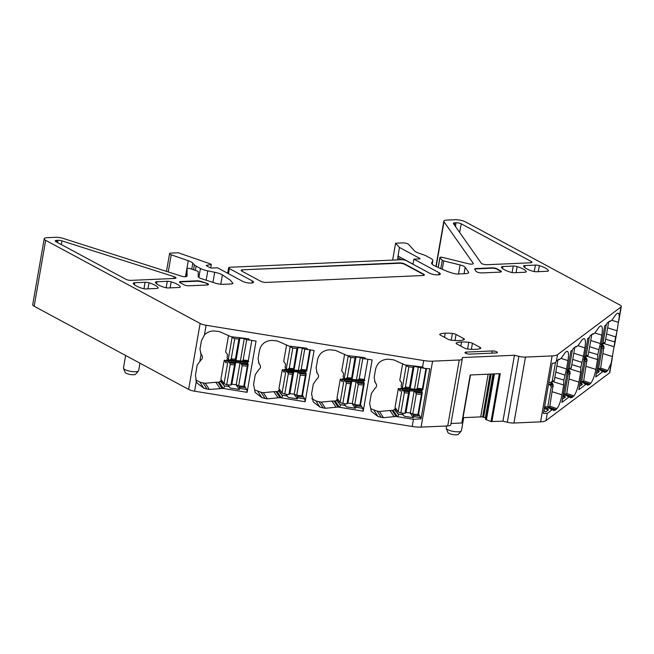 <?xml version="1.0" encoding="UTF-8"?>
<svg xmlns="http://www.w3.org/2000/svg" width="654" height="654" viewBox="0 0 654 654"><rect width="100%" height="100%" fill="white"/><g stroke="black" fill="none" stroke-linecap="round" stroke-linejoin="round"><path stroke-width="0.98" d="M574.58 347.446L574.081 347.83M574.784 347.593L571.253 367.81L570.648 368.758L568.203 369.559M572.381 350.037L569.152 368.496L568.097 369.6L570.648 368.758M567.157 369.878L568.097 369.6M591.51 334.734L591.012 335.118M591.715 334.881L588.183 355.097L587.578 356.046L585.134 356.847M589.311 337.325L586.082 355.784L585.028 356.888L587.578 356.046M584.087 357.166L585.028 356.888M608.449 322.021L607.942 322.406M608.645 322.169L605.114 342.385L604.509 343.334L602.064 344.135M606.242 324.613L603.021 343.072L601.958 344.176L604.509 343.334M601.018 344.454L601.958 344.176M422.182 393.373L418.495 414.554L412.772 414.146L416.296 393.929L421.438 394.444L422.132 391.975L402.66 390.029L400.812 388.043A2.264 0.613 -170.1 0 0 403.477 388.95L421.609 390.757L422.132 391.975M416.296 393.929L414.988 391.256M400.877 388.124L421.176 390.152L421.56 390.757M418.495 414.554L422.222 393.103M412.772 414.146L410.344 412.944L405.979 412.511L404.998 413.361L408.521 393.152L409.51 390.708M400.812 388.043L400.256 391.198L398.343 388.468L395.041 407.393L398.163 411.832L400.845 412.952L404.998 413.361M400.845 412.952L404.368 392.735L403.919 391.215L402.66 390.029M398.163 411.832L402.014 389.759M398.343 388.468L400.665 388.852M410.344 412.944L414.195 390.871M405.979 412.511L409.829 390.43M342.835 378.715L363.133 380.742L363.518 381.347M342.77 378.633A2.264 0.613 9.9 0 0 345.435 379.533L363.567 381.347L364.09 382.565L344.617 380.612L342.77 378.633L342.214 381.781L340.301 379.058L342.631 379.434M364.139 383.963L360.452 405.145L354.73 404.728L358.261 384.519L363.395 385.034L364.09 382.565M354.73 404.728L352.302 403.534L347.936 403.093L346.955 403.951L342.802 403.534L340.121 402.423L336.998 397.975L340.301 379.058M340.121 402.423L343.971 380.342M358.261 384.519L356.945 381.846M360.452 405.145L364.188 383.694M342.802 403.534L346.326 383.326L345.876 381.805L344.617 380.612M346.955 403.951L350.479 383.743L351.468 381.298M347.936 403.093L351.787 381.02M352.302 403.534L356.152 381.454M306.097 374.554L302.41 395.735L296.687 395.318L294.259 394.117L289.894 393.683L288.913 394.542L284.76 394.125L282.078 393.005L285.929 370.932L284.727 369.216L284.179 372.371L282.258 369.649L284.588 370.025M305.475 371.93L305.091 371.325L284.801 369.297M282.078 393.005L278.956 388.566L282.258 369.649M284.76 394.125L288.283 373.908L287.834 372.388L285.929 370.932M301.829 395.834L305.353 375.617L306.146 374.276L305.524 371.938L287.392 370.123A2.264 0.613 -170.1 0 1 284.727 369.216M296.687 395.318L300.219 375.102L299.892 373.598L298.118 372.044L286.575 371.202M288.913 394.542L292.444 374.325L293.425 371.889M302.41 395.735L306.146 374.276M289.894 393.683L293.744 371.611M294.259 394.117L298.118 372.044M248.054 365.136L244.367 386.318L238.645 385.901L242.176 365.692L247.318 366.207L248.013 363.738L228.54 361.785L226.685 359.806A2.264 0.613 -170.1 0 0 229.35 360.714L247.482 362.52L248.013 363.738M242.176 365.692L240.86 363.019M226.758 359.888L247.048 361.915L247.441 362.52M244.367 386.318L248.103 364.867M238.645 385.901L236.225 384.707L231.851 384.266L230.87 385.124L234.835 363.485L229.791 362.978L228.54 361.785M226.685 359.806L226.137 362.962L224.216 360.231L220.921 379.156L224.036 383.596L226.717 384.707L230.87 385.124M234.835 363.485L235.391 362.471M226.717 384.707L230.249 364.499L229.791 362.978M224.036 383.596L227.894 361.523M224.216 360.231L226.546 360.607M231.851 384.266L235.71 362.193M236.225 384.707L240.075 362.635M570.092 371.938L566.74 393.683L564.639 394.37L568.171 374.162L567.541 372.772L570.092 371.938L569.405 370.72L567.582 369.976M563.356 394.149L564.639 394.37M566.748 372.191L567.541 372.772M587.022 359.226L583.67 380.971L581.569 381.658L585.101 361.449L584.472 360.06L587.022 359.226L586.336 358.008L584.513 357.264M580.286 381.437L581.569 381.658M583.679 359.487L584.472 360.06M603.953 346.514L600.601 368.259L598.5 368.946L602.032 348.737L601.41 347.348L603.953 346.514L603.266 345.296L601.443 344.552M597.225 368.725L598.5 368.946M600.609 346.775L601.41 347.348M405.709 365.046L406.199 365.749L402.349 387.822L401.147 386.105L401.695 382.958L399.782 380.227L402.676 363.657M406.199 365.749L408.881 366.861L413.034 367.278L414.023 366.42L425.95 368.57L422.427 388.787L422.778 389.874L409.845 388.778M425.95 368.57L426.367 368.57M426.514 368.578L422.795 389.849M420.816 368.055L417.285 388.272L416.533 389.244L415.323 389.326M402.349 387.822L402.995 388.092M404.466 388.043L409.666 388.778L404.466 388.043L405.357 387.078L409.51 387.495L409.51 388.541M408.881 366.861L405.357 387.078M413.034 367.278L409.51 387.495M418.388 366.861L414.538 388.934M414.023 366.42L410.164 388.501M347.666 355.637L348.165 356.332L344.306 378.413L343.105 376.696L343.652 373.532L341.74 370.818L344.633 354.239M366.616 359.03L362.774 358.645L360.346 357.444L355.98 357.01L354.999 357.869L350.846 357.452L348.165 356.332M344.306 378.413L344.952 378.682M350.846 357.452L347.315 377.66L345.664 378.764L357.28 379.909M354.999 357.869L351.468 379.132L346.432 378.625M362.774 358.645L359.242 378.854L357.852 379.982L364.736 380.456L358.49 379.835M359.242 378.854L364.384 379.369L364.736 380.456M360.346 357.444L356.495 379.524M355.98 357.01L352.13 379.083M289.632 346.219L290.123 346.922L286.272 368.995L285.062 367.286L285.618 364.131L283.697 361.4L286.591 344.83M308.574 349.62L304.731 349.236L302.303 348.034L297.938 347.601L296.957 348.451L292.804 348.042L290.123 346.922M286.272 368.995L286.918 369.265M292.804 348.042L289.272 368.251L287.621 369.355L299.246 370.499M296.957 348.451L293.433 369.714L288.389 369.216M304.731 349.236L301.208 369.445L299.818 370.573L306.693 371.047L300.448 370.417M301.208 369.445L306.342 369.96L306.693 371.047M306.734 370.9L310.397 349.915L306.71 371.022M302.303 348.034L298.453 370.107M297.938 347.601L294.087 369.673M250.531 340.203L246.689 339.818L243.165 360.035L248.299 360.55L248.659 361.629L235.726 360.542M243.165 360.035L242.405 361.008L241.203 361.09M231.59 336.81L232.08 337.513L228.23 359.586L229.579 359.937L228.875 359.855M246.689 339.818L244.261 338.625L239.895 338.183L238.914 339.042L234.761 338.625L232.08 337.513M228.23 359.586L227.028 357.869L227.576 354.721L225.655 351.991L228.548 335.42M230.347 359.798L235.538 360.534L230.347 359.798L231.238 358.842L235.391 359.259L235.391 360.305M234.761 338.625L231.238 358.842M238.914 339.042L235.391 359.259M239.895 338.183L236.045 360.256M244.261 338.625L240.41 360.697M548.845 382.549L551.167 382.312L552.221 381.208L555.475 362.594M557.649 360.158L557.151 360.542M557.854 360.305L554.322 380.522L553.742 381.462L551.167 382.312M553.161 384.65L549.81 406.396L547.709 407.082L551.24 386.874L550.611 385.484L553.161 384.65L552.099 383.154L550.284 382.574M544.651 406.559L547.709 407.082M548.502 384.487L552.475 383.432M552.834 383.914L549.818 384.904L549.008 384.568M549.818 384.904L550.611 385.484M421.438 389.997L421.364 390.422M370.687 408.693L377.113 411.129L381.168 417.301L383.457 417.677L396.079 416.459L413.442 419.279L420.996 418.879L429.752 368.725A15.116 4.088 9.9 0 1 423.751 368.276L422.803 367.033L405.071 364.948L393.561 359.806L387.994 359.185C381.356 359.594 377.235 362.888 375.617 369.06L374.153 377.44L375.183 382.525L376.083 383.751L374.603 381.421M394.158 416.639L389.915 410.491L379.402 411.505L377.113 411.129M389.915 410.491L393.316 410.499L397.379 416.672M394.656 409.617L398.531 414.75L394.779 408.897L393.316 410.499M394.779 408.897L396.275 409.142M410.091 412.919L413.451 417.693L414.08 416.647L412.887 414.154M414.08 416.647L420.833 417.767L420.996 418.879M413.222 415.233L419.59 415.862L420.833 417.767M419.59 415.862L418.601 413.957M402.079 413.075L404.295 416.23L402.014 413.066M413.451 417.693L404.295 416.23M398.417 414.047L403.281 414.857M220.529 381.38L224.289 385.811L220.651 380.661L219.196 382.263L223.251 388.435L247.114 392.335L246.713 389.531L239.961 388.411L238.767 385.917M296.81 395.327L297.137 396.406L303.505 397.043L302.516 395.13M294.014 394.092L297.366 398.866L297.995 397.82L304.756 398.94L305.156 401.752L314.1 350.511L307.682 349.473L306.726 348.214L288.986 346.121L277.476 340.979L271.909 340.358C265.279 340.775 261.15 344.061 259.532 350.233L258.068 358.613L259.107 363.698L260.006 364.924L258.526 362.594M303.505 397.043L304.756 398.94M297.995 397.82L297.137 396.406M286.002 394.248L288.218 397.403L285.937 394.239M297.366 398.866L288.218 397.403M278.694 390.07L278.571 390.79L282.446 395.932L278.694 390.07L280.19 390.324M282.332 395.22L287.196 396.03M254.61 389.866L261.028 392.302L265.083 398.474L267.38 398.858L280.002 397.632L305.156 401.752M305.361 371.17L305.279 371.595M278.073 397.82L273.83 391.664L263.317 392.686L261.028 392.302M273.83 391.664L277.239 391.672L281.294 397.845M278.571 390.79L277.239 391.672M354.844 404.744L355.179 405.815L361.548 406.453L360.558 404.54M352.048 403.51L355.408 408.284L356.038 407.238L362.798 408.358L363.199 411.162L372.134 359.929L365.725 358.882L364.76 357.624L347.029 355.531L335.518 350.397L329.951 349.776C323.321 350.184 319.193 353.471 317.574 359.643L316.111 368.022L317.141 373.115L318.048 374.341L316.569 372.003M361.548 406.453L362.798 408.358M356.038 407.238L355.179 405.815M344.037 403.657L346.26 406.813L343.979 403.657M355.408 408.284L346.26 406.813M336.736 399.488L336.614 400.199L340.489 405.341L336.736 399.488L338.232 399.733M340.374 404.638L345.238 405.439M311.803 398.638L315.947 400.943L319.07 401.719L323.125 407.883L325.414 408.268L338.044 407.041L363.199 411.162M311.803 398.629L312.645 399.275M363.395 380.587L363.322 381.012M336.115 407.229L331.872 401.074L321.359 402.096L319.07 401.719M331.872 401.074L335.281 401.09L339.336 407.254M336.614 400.199L335.281 401.09M195.71 379.802L199.862 382.116L202.985 382.892L207.048 389.065L209.337 389.441L223.251 388.435M195.71 379.786L196.568 380.456M193.519 269.75L194.369 264.878A11.339 3.066 9.9 0 0 196.094 266.129L200.443 268.467A11.339 3.066 9.9 0 0 207.776 270.879L214.692 272.285A11.339 3.066 9.9 0 1 222.409 274.909L230.322 280.174L232.988 283.378L231.917 283.926L223.374 284.302A7.554 2.044 9.9 0 1 215.272 283.125L201.98 278.882A7.554 2.044 9.9 0 1 198.203 276.462L198.252 271.721A2.264 0.613 9.9 0 0 197.255 271.042L190.559 268.729A2.264 0.613 9.9 0 0 188.311 268.328A2.264 0.613 9.9 0 0 187.085 268.655L187.011 276.151A3.777 1.022 9.9 0 1 187.003 276.201A3.777 1.022 9.9 0 1 181.444 276.151L63.43 238.489A7.554 2.044 9.9 0 0 55.32 237.312L47.227 237.672A7.554 2.044 9.9 0 0 44.21 238.751A7.554 2.044 9.9 0 0 45.657 240.32L200.14 323.46A7.554 2.044 9.9 0 0 206.116 325.267L204.424 334.971L201.44 340.742L199.977 349.122L201.056 354.28L201.963 355.514L200.476 353.168M200.565 353.373L201.685 355.13C202.961 357.059 202.666 358.727 200.803 360.141L197.181 365.153L195.472 374.963L196.306 381.495L197.156 383.097L203.868 388.272L207.048 389.065M247.318 361.76L247.245 362.185M220.038 388.402L215.787 382.255L205.274 383.269L202.985 382.892M215.787 382.255L219.196 382.263M220.651 380.661L222.147 380.906M607.656 327.817L617.074 330.769L616.902 331.774L614.695 341.928L605.669 339.222M551.804 409.894L547.864 407.033M548.984 407.417L547.561 408.505L544.496 407.442M544.3 408.562L548.436 409.886L547.561 408.505M543.924 410.753L545.714 411.873L548.436 409.886M600.536 370.09L606.086 371.979L604.5 372.42L603.577 371.521L602.636 371.766L598.655 368.897M599.775 369.281L598.353 370.368L597.012 369.902M596.824 370.982L599.227 371.75L598.353 370.368M596.366 373.638L599.227 371.75M585.673 384.47L581.725 381.609M582.845 381.993L581.422 383.081L580.082 382.615M579.894 383.694L582.297 384.462L581.422 383.081M579.436 386.351L582.297 384.462M568.743 397.182L564.794 394.321M565.914 394.705L564.492 395.793L563.151 395.327M562.963 396.406L565.367 397.174L564.492 395.793M562.505 399.063L565.367 397.174M544.398 410.908L543.817 411.358M138.501 370.949L135.664 374.186A5.445 1.472 -170.1 0 1 131.552 374.668A5.445 1.472 -170.1 0 1 126.099 373.221A5.445 1.472 -170.1 0 1 125.086 372.339L123.516 368.333A7.709 2.085 9.9 0 0 124.947 369.575A7.709 2.085 9.9 0 0 132.672 371.636A7.709 2.085 9.9 0 0 138.501 370.949A7.709 2.085 9.9 0 0 138.656 370.63L139.956 363.199M463.711 417.628L461.43 430.716A7.709 2.085 -170.1 0 1 461.274 431.035L458.438 434.272A5.445 1.472 -170.1 0 1 454.317 434.755A5.445 1.472 -170.1 0 1 448.865 433.308A5.445 1.472 -170.1 0 1 447.859 432.425L446.281 428.419A7.709 2.085 -170.1 0 1 446.241 428.068L446.608 425.983M196.887 280.828L181.052 281.522A3.777 1.022 9.9 0 0 179.539 282.062A3.777 1.022 9.9 0 0 180.569 282.994A24.182 6.54 9.9 0 1 183.717 284.645A3.777 1.022 9.9 0 0 189.112 285.806L206.991 285.021A3.777 1.022 9.9 0 0 208.495 284.482A3.777 1.022 9.9 0 0 206.615 283.223L200.876 281.768A3.777 1.022 -170.1 0 0 196.821 281.187L196.887 280.828A3.777 1.022 9.9 0 1 200.933 281.408L200.876 281.768M179.564 282.25A3.777 1.022 -170.1 0 1 180.986 281.882L196.821 281.187M206.55 283.583A3.777 1.022 -170.1 0 1 208.405 284.645M500.449 270.699A24.182 6.54 -170.1 0 1 497.473 269.047A3.777 1.022 -170.1 0 0 491.996 267.838L476.161 268.532A3.777 1.022 -170.1 0 0 474.657 269.072A3.777 1.022 -170.1 0 0 474.739 269.358L476.145 271.361A3.777 1.022 -170.1 0 0 481.998 272.914L499.869 272.129A3.777 1.022 -170.1 0 0 501.381 271.59A3.777 1.022 -170.1 0 0 500.449 270.699L500.384 271.058A3.777 1.022 -170.1 0 1 501.291 271.753M500.384 271.058A24.182 6.54 -170.1 0 1 497.408 269.407A3.777 1.022 -170.1 0 0 491.939 268.197L476.104 268.892A3.777 1.022 -170.1 0 0 474.681 269.268M423.669 274.198L404.638 263.946A3.777 1.022 -170.1 0 0 399.422 262.892L242.634 269.791A3.777 1.022 9.9 0 0 241.122 270.331A3.777 1.022 9.9 0 0 241.849 271.116L260.889 281.359A3.777 1.022 9.9 0 0 266.096 282.422L422.885 275.522A3.777 1.022 -170.1 0 0 424.397 274.974A3.777 1.022 -170.1 0 0 423.669 274.198L423.612 274.549A3.777 1.022 -170.1 0 1 424.307 275.146M423.612 274.549L404.573 264.306A3.777 1.022 -170.1 0 0 399.365 263.251L242.634 269.791M241.154 270.519A3.777 1.022 -170.1 0 1 242.569 270.151M235.971 384.683L239.323 389.457L239.961 388.411M239.094 386.988L245.463 387.626L246.713 389.531M245.463 387.626L244.473 385.713M204.424 334.971C206.975 332.346 210.122 331.006 213.874 330.949L219.433 331.57L230.952 336.704L248.683 338.797L249.64 340.064L256.057 341.102L247.114 392.335M239.323 389.457L230.175 387.986L227.894 384.83M224.289 385.811L229.162 386.62M224.412 386.522L223.668 388.443M398.531 414.759L397.796 416.688M374.693 381.617L375.805 383.367C377.08 385.296 376.794 386.964 374.93 388.386L371.358 393.463L369.641 403.281L371.276 411.333L377.987 416.508L381.168 417.301M227.96 384.838L230.175 387.986M282.446 395.932L281.711 397.861M258.608 362.798L259.72 364.54C261.003 366.469 260.709 368.137 258.845 369.559L255.273 374.636L253.564 384.454L255.199 392.506L261.902 397.689L265.083 398.474M340.489 405.341L339.753 407.27M316.65 372.208L317.762 373.957C319.046 375.878 318.751 377.554 316.888 378.968L313.315 384.053L311.598 393.863L313.233 401.916L319.945 407.099L323.125 407.883M199.928 360.755L201.064 354.288M617.074 330.769L619.289 316.708C619.215 314.198 618.7 313.021 617.752 313.176L616.191 314.108L612.111 319.929L609.888 321.58L609.283 321.392M615.921 336.017L614.695 341.928M614.793 342.492L611.171 363.24L607.746 370.499L606.086 371.979M556.865 365.954L566.503 368.97L567.966 360.591C568.906 354.452 568.571 351.353 566.961 351.312L565.399 352.244L561.32 358.065L559.096 359.716L558.491 359.528M559.096 359.716L558.998 359.152L556.317 361.163L555.745 362.471A15.116 4.088 9.9 0 1 552.197 363.338L543.441 413.492L547.267 413.393L546.008 420.596A15.116 4.088 -170.1 0 1 540.605 421.846L513.946 423.024A7.554 2.044 -170.1 0 1 507.349 422.271L518.859 356.332L514.453 355.253L502.942 421.184L491.015 421.536L499.37 373.696M566.503 368.97L563.903 380.064L554.878 377.358M552.352 391.795L561.99 394.812L563.707 385.002L563.903 380.064M561.99 394.812C560.748 401.18 559.072 405.791 556.955 408.636L555.295 410.115L553.701 410.557L552.336 409.576L547.267 413.393M552.785 409.657L550.48 408.946M603.577 371.521L601.271 370.81M602.636 371.766L595.778 376.99L604.721 325.757L606.593 324.351L607.116 323.027L609.79 321.016L609.888 321.58M590.726 340.53L600.364 343.546L597.764 354.64L588.739 351.934M586.213 366.371L595.859 369.387L597.568 359.577L597.764 354.64M595.859 369.387C594.609 375.764 592.933 380.366 590.815 383.211L589.156 384.691L587.562 385.132L586.197 384.151L578.847 389.702L587.791 338.47L589.663 337.063L590.186 335.739L592.859 333.728L592.957 334.292L592.352 334.104M586.646 384.233L584.341 383.522M600.364 343.546L601.827 335.167C602.767 329.027 602.432 325.937 600.822 325.888L599.26 326.82L595.181 332.641L592.957 334.292M573.795 353.242L583.433 356.258L580.834 367.352L571.809 364.646M569.282 379.083L578.921 382.099L580.638 372.289L580.834 367.352M578.921 382.099C577.678 388.476 576.002 393.079 573.885 395.923L572.225 397.403L570.631 397.845L569.266 396.864L561.917 402.414L570.86 351.182L572.732 349.776L573.256 348.451L575.929 346.44L576.027 347.004L575.422 346.816M569.716 396.945L567.41 396.234M583.433 356.258L584.897 347.879C585.837 341.74 585.502 338.649 583.891 338.6L582.33 339.532L578.25 345.353L576.027 347.004M227.666 273.258L228.614 267.788A3.777 1.022 9.9 0 1 230.126 267.249L401.311 259.712A3.777 1.022 -170.1 0 1 406.518 260.774L429.539 273.159A6.05 1.635 -170.1 0 0 436.063 274.819A6.05 1.635 -170.1 0 0 440.289 273.993A6.05 1.635 -170.1 0 0 439.128 272.743L413.9 259.164L419.443 258.919A1.512 0.409 -170.1 0 0 420.048 258.698A1.512 0.409 -170.1 0 0 419.762 258.387L399.43 247.449L397.812 257.668L401.605 259.712M397.828 259.867L397.812 257.668M125.65 355.498L123.475 367.981A7.709 2.085 9.9 0 0 123.516 368.333M470.439 374.971L461.822 422.999L470.201 374.979L500.277 373.655L491.898 421.675M461.274 431.035A7.709 2.085 -170.1 0 1 455.446 431.714A7.709 2.085 -170.1 0 1 447.72 429.662A7.709 2.085 -170.1 0 1 446.281 428.419M228.614 267.788A3.777 1.022 9.9 0 0 229.341 268.573L252.362 280.958A6.05 1.635 9.9 0 1 253.523 282.209A6.05 1.635 9.9 0 1 249.297 283.035A6.05 1.635 9.9 0 1 242.765 281.383L217.537 267.805L211.986 268.05A1.512 0.409 9.9 0 1 209.901 267.625L206.599 265.843A1.512 0.409 9.9 0 1 206.312 265.532A1.512 0.409 9.9 0 1 206.631 265.344L211.34 264.469L210.008 263.75L178.289 252.779L171.078 253.098A3.777 1.022 9.9 0 0 169.574 253.638A3.777 1.022 9.9 0 0 171.234 254.815L188.262 260.709A11.339 3.066 9.9 0 1 192.799 263.153L191.753 269.146M211.34 264.469L210.735 267.911M518.859 356.332A7.554 2.044 -170.1 0 0 525.456 357.084L552.115 355.915A15.116 4.088 -170.1 0 0 557.519 354.656L620.981 307.004A7.554 2.044 -170.1 0 0 621.3 306.546A7.554 2.044 -170.1 0 0 619.853 304.985L465.362 221.845A7.554 2.044 -170.1 0 0 454.939 219.728L446.846 220.079A7.554 2.044 -170.1 0 0 443.829 221.166A7.554 2.044 -170.1 0 0 443.992 221.739L473.218 263.309A3.777 1.022 -170.1 0 1 473.3 263.595A3.777 1.022 -170.1 0 1 468.493 263.766L442.766 257.431A2.264 0.613 -170.1 0 0 439.88 257.529A2.264 0.613 -170.1 0 0 439.97 257.75L442.243 260.259A2.264 0.613 -170.1 0 0 443.739 260.921L460.064 264.944A7.554 2.044 -170.1 0 1 465.166 267.298L468.46 271.982A7.554 2.044 -170.1 0 1 468.624 272.554A7.554 2.044 -170.1 0 1 465.607 273.642L457.064 274.018C452.993 273.805 445.358 271.001 434.182 265.589A11.339 3.066 -170.1 0 1 431.591 263.031A11.339 3.066 -170.1 0 1 431.705 262.736L431.599 263.349M206.615 283.223L200.933 281.408M530.974 262.744L531.212 261.469L461.266 223.832A3.777 1.022 -170.1 0 0 456.059 222.769L454.882 222.818L454.505 225.139M531.212 261.469A3.777 1.022 -170.1 0 1 531.939 262.262A3.777 1.022 -170.1 0 1 530.427 262.794L487.075 264.707A3.777 1.022 -170.1 0 1 481.221 263.145L453.459 223.652A3.777 1.022 -170.1 0 1 453.369 223.366A3.777 1.022 -170.1 0 1 454.882 222.818M57.912 240.296L56.735 240.345A3.777 1.022 9.9 0 0 55.222 240.893A3.777 1.022 9.9 0 0 55.95 241.669L125.895 279.307A3.777 1.022 9.9 0 0 131.111 280.37L174.463 278.465A3.777 1.022 9.9 0 0 175.967 277.925A3.777 1.022 9.9 0 0 174.087 276.667L61.958 240.876A3.777 1.022 9.9 0 0 57.912 240.296L57.544 242.528M492.331 350.945L466.253 352.089A3.213 0.867 9.9 0 0 464.969 352.555A3.213 0.867 9.9 0 0 466.645 353.642A3.213 0.867 9.9 0 0 470.013 354.116L496.1 352.964A3.213 0.867 -170.1 0 0 497.375 352.506A3.213 0.867 -170.1 0 0 495.716 351.419A3.213 0.867 -170.1 0 0 492.331 350.945L491.971 353.144M524.729 267.535L525.08 265.54A3.81 1.03 9.9 0 0 523.568 266.088A3.81 1.03 9.9 0 0 523.625 266.325A17.38 4.701 9.9 0 0 532.675 271.197A3.81 1.03 9.9 0 0 536.591 271.737L546.932 271.279A3.81 1.03 9.9 0 0 548.436 270.74A3.81 1.03 9.9 0 0 548.387 270.503A17.38 4.701 9.9 0 0 539.337 265.63A3.81 1.03 9.9 0 0 535.422 265.091L534.285 271.565M525.08 265.54L535.422 265.091M134.405 284.719L134.749 282.724A3.81 1.03 9.9 0 0 133.244 283.264A3.81 1.03 9.9 0 0 133.293 283.501A17.38 4.701 9.9 0 0 142.343 288.373A3.81 1.03 9.9 0 0 146.259 288.921L156.6 288.463A3.81 1.03 9.9 0 0 158.105 287.915A3.81 1.03 9.9 0 0 158.055 287.678A17.38 4.701 9.9 0 0 149.006 282.814A3.81 1.03 9.9 0 0 145.09 282.266L143.962 288.749M134.749 282.724L145.09 282.266M468.771 342.287A17.388 4.701 9.9 0 0 461.585 341.985A17.388 4.701 9.9 0 0 456.517 342.827A3.81 1.03 9.9 0 0 456.116 343.187A3.81 1.03 9.9 0 0 456.835 343.963L464.471 348.075A3.81 1.03 9.9 0 0 467.962 349.048A3.81 1.03 9.9 0 0 468.117 349.072A17.388 4.701 9.9 0 0 475.311 349.367A17.388 4.701 9.9 0 0 480.379 348.533A3.81 1.03 9.9 0 0 480.445 348.5A3.81 1.03 9.9 0 0 480.78 348.173A3.81 1.03 9.9 0 0 480.061 347.388L472.425 343.276A3.81 1.03 9.9 0 0 468.771 342.287L467.602 348.999M526.2 271.475A17.38 4.701 9.9 0 0 517.15 266.611A3.81 1.03 9.9 0 0 513.235 266.064L502.893 266.521A3.81 1.03 9.9 0 0 501.389 267.069A3.81 1.03 9.9 0 0 501.438 267.298A17.38 4.701 9.9 0 0 510.488 272.17A3.81 1.03 -170.1 0 0 514.404 272.718L524.745 272.26A3.81 1.03 -170.1 0 0 526.249 271.712A3.81 1.03 -170.1 0 0 526.2 271.475L526.127 271.917M180.242 286.705A17.38 4.701 9.9 0 0 171.193 281.833A3.81 1.03 9.9 0 0 167.277 281.294L156.935 281.743A3.81 1.03 9.9 0 0 155.431 282.291A3.81 1.03 9.9 0 0 155.48 282.528A17.38 4.701 9.9 0 0 164.53 287.4A3.81 1.03 -170.1 0 0 168.446 287.94L178.787 287.482A3.81 1.03 -170.1 0 0 180.291 286.942A3.81 1.03 -170.1 0 0 180.242 286.705L180.169 287.147M206.116 325.267L423.694 360.55A15.116 4.088 9.9 0 0 432.588 361.172L459.247 360.002L447.737 425.934A7.554 2.044 -170.1 0 0 450.753 424.855A7.554 2.044 -170.1 0 0 450.761 424.765M44.21 238.751L32.7 304.69A7.554 2.044 9.9 0 0 34.147 306.252L188.638 389.392A7.554 2.044 9.9 0 0 194.614 391.198L412.192 426.482A15.116 4.088 9.9 0 0 421.086 427.111L432.588 361.172M187.085 268.655A2.264 0.613 9.9 0 0 187.085 268.68L185.679 276.732L187.085 268.655M194.369 264.878L192.799 263.153M413.9 259.164L413.009 264.265M431.705 262.736L432.744 260.979A11.339 3.066 -170.1 0 0 432.858 260.676A11.339 3.066 -170.1 0 0 430.684 258.33L426.334 255.992A11.339 3.066 -170.1 0 0 423.522 254.798L418.912 253.204A11.339 3.066 -170.1 0 1 414.374 250.76L408.587 244.375A3.777 1.022 -170.1 0 0 402.799 242.896L395.596 243.214L399.43 247.449M395.596 243.214L392.653 260.096M612.234 358.515L609.79 372.486A7.554 2.044 -170.1 0 1 609.479 372.943L546.008 420.596M514.453 355.253L462.288 357.55L462.272 358.825A7.554 2.044 -170.1 0 1 462.264 358.915A7.554 2.044 -170.1 0 1 459.247 360.002M461.822 422.999L450.998 423.473M485.718 418.045A2.649 0.719 9.9 0 0 485.497 417.906L485.342 417.824A2.649 0.719 9.9 0 0 483.633 417.26L482.644 417.064A2.649 0.719 9.9 0 0 480.706 416.884L463.04 417.661M485.489 419.353L493.418 373.957L485.489 419.353L491.015 421.536M502.942 421.184L507.349 422.271M447.737 425.934L421.086 427.111M463.997 339.712A17.388 4.701 -170.1 0 1 458.928 340.554A17.388 4.701 -170.1 0 1 451.734 340.252A3.81 1.03 -170.1 0 1 448.088 339.262L440.453 335.15A3.81 1.03 -170.1 0 1 439.733 334.366A3.81 1.03 -170.1 0 1 440.134 334.014A17.388 4.701 -170.1 0 1 445.202 333.172A17.388 4.701 -170.1 0 1 452.396 333.475A3.81 1.03 -170.1 0 1 456.042 334.464L463.678 338.576A3.81 1.03 -170.1 0 1 464.397 339.352A3.81 1.03 -170.1 0 1 463.997 339.712M571.253 367.81L569.152 368.496M588.183 355.097L586.082 355.784M605.114 342.385L603.021 343.072M422.198 392.392L415.494 391.713M422.222 393.046L415.977 392.425M417.906 414.652L421.438 394.444M409.257 391.092L403.297 390.495M404.368 392.735L408.521 393.152M403.919 391.215L408.954 391.721M364.155 382.974L357.452 382.304M364.18 383.636L357.934 383.007M359.872 405.243L363.395 385.034M351.214 381.683L345.255 381.086M346.326 383.326L350.479 383.743M345.876 381.805L350.92 382.304M306.056 373.148L298.903 372.437M288.283 373.908L292.444 374.325M300.219 375.102L305.353 375.617M287.834 372.388L292.878 372.894M293.18 372.265L287.212 371.676M306.113 373.565L299.409 372.894M306.146 374.219L299.892 373.598M248.079 364.147L241.367 363.477M248.103 364.809L241.857 364.188M243.787 386.416L247.318 366.207M235.138 362.856L229.17 362.259M230.249 364.499L234.402 364.916M570.263 373.467L568.171 374.162M567.329 371.407L569.405 370.72M569.765 371.202L567.214 372.044M587.194 360.755L585.101 361.449M584.259 358.694L586.336 358.008M586.695 358.49L584.153 359.332M601.189 345.982L603.266 345.296M604.124 348.042L602.032 348.737M603.626 345.778L601.083 346.62M426.506 368.578L422.819 389.719M422.427 388.787L417.285 388.272M422.778 389.874L416.533 389.244M347.315 377.66L351.468 378.077M367.9 359.234L364.384 379.369M289.272 368.251L293.425 368.668M309.857 349.825L306.342 369.96M248.299 360.55L251.815 340.415M248.659 361.629L242.405 361.008M554.322 380.522L552.221 381.208M551.273 382.271L553.717 381.47M553.333 386.179L551.24 386.874M615.569 336.916L606.585 333.949M217.905 382.05L221.959 388.214M205.274 383.269L209.337 389.441M199.862 382.116L203.868 388.272M392.024 410.287L396.079 416.459M379.402 411.505L383.457 417.677M373.99 410.352L377.987 416.508M275.939 391.46L280.002 397.632M263.317 392.686L267.38 398.858M257.905 391.525L261.902 397.689M333.981 400.869L338.044 407.041M321.359 402.096L325.414 408.268M315.947 400.943L319.945 407.099M611.694 320.247L618.537 322.389M603.879 343.538L614.278 346.792M603.143 353.659L612.561 356.61M560.903 358.384L567.966 360.591M555.794 372.085L564.778 375.053M553.088 381.674L563.707 385.002M549.834 406.224L556.955 408.636M548.126 406.943L555.965 409.608M549.736 408.227L555.295 410.115M551.396 409.682L551.951 409.87M600.625 368.088L607.746 370.499M598.925 368.807L606.757 371.472M602.187 371.546L602.743 371.734M589.655 346.661L598.639 349.628M586.949 356.25L597.568 359.577M583.695 380.8L590.815 383.211M581.995 381.519L589.826 384.184M583.605 382.803L589.156 384.691M585.256 384.258L585.812 384.446M594.764 332.96L601.827 335.167M572.724 359.373L581.708 362.341M570.018 368.962L580.638 372.289M566.765 393.512L573.885 395.923M565.064 394.231L572.896 396.896M566.675 395.515L572.225 397.403M568.326 396.97L568.882 397.158M577.834 345.672L584.897 347.879M397.934 256.033L413.026 264.151M206.631 265.344L206.55 265.818M468.46 271.982L468.28 273.037M465.166 267.298L464.054 273.707M460.064 264.944L458.495 273.952M443.739 260.921L442.267 269.342M456.059 222.769L455.454 226.488M461.266 223.832L459.639 232.448M56.735 240.345L56.473 241.947M173.751 278.49L174.087 276.667M61.958 240.876L61.288 244.539M466.253 352.089L466.032 353.422M548.305 270.944L548.387 270.503M538.283 271.663L539.337 265.63M147.951 288.839L149.006 282.814M157.982 288.12L158.055 287.678M460.857 346.13L461.585 341.985M471.362 349.342L472.425 343.276M456.369 343.661L456.517 342.827M480.061 347.388L479.823 348.713M516.096 272.636L517.15 266.611M512.107 272.546L513.235 266.064M502.893 266.521L502.542 268.516M170.138 287.866L171.193 281.833M166.149 287.768L167.277 281.294M156.935 281.743L156.584 283.738M228.45 273.674L229.341 268.573M422.574 367L423.694 360.55M412.192 426.482L413.442 419.279M196.306 381.495L194.614 391.198M188.638 389.392L200.14 323.46M45.657 240.32L34.147 306.252M222.409 274.909L220.782 284.22M212.934 282.381L214.692 272.285M207.776 270.879L206.149 280.214M198.881 277.443L200.443 268.467M196.094 266.129L195.35 270.388M185.458 276.74L188.262 260.709M171.234 254.815L168.25 271.941M252.011 282.994L252.362 280.958M439.128 272.743L438.777 274.778M419.762 258.387L419.672 258.894M432.744 260.979L432.171 264.273M442.243 260.259L440.771 268.688M439.97 257.75L438.262 267.543M473.218 263.309L473.128 263.84M443.992 221.739L436.169 266.562M611.171 363.24L609.479 372.943M620.981 307.004L619.289 316.708M557.519 354.656L556.39 361.106M552.115 355.915L540.605 421.846M488.154 374.186L480.706 416.884M482.644 417.064L490.14 374.104M491.17 374.055L483.633 417.26M485.342 417.824L492.993 373.974M493.165 373.965L485.497 417.906M485.562 419.427L493.5 373.949M494.342 373.916L486.323 419.835M486.404 419.876L494.432 373.908M525.456 357.084L513.946 423.024M463.678 338.576L463.449 339.9M454.988 340.521L456.042 334.464M452.396 333.475L451.219 340.186M445.202 333.172L444.483 337.317M440.134 334.014L439.995 334.84M415.625 389.416L422.541 390.103M403.371 388.19L409.739 388.828M345.328 378.78L351.705 379.41M357.591 379.999L364.499 380.693M287.294 369.363L293.662 370.001M299.548 370.589L306.456 371.284M241.506 361.18L248.414 361.866M229.252 359.953L235.62 360.591M552.622 409.502L550.178 408.668M603.421 371.366L600.969 370.532M586.491 384.078L584.038 383.244M569.56 396.79L567.108 395.956M166.476 271.377L169.574 253.638M432.858 260.676L432.22 264.322M439.88 257.529L438.139 267.486M443.829 221.166L435.924 266.44M621.3 306.546L618.856 320.574M616.804 332.322L614.531 345.328M470.488 374.963L462.125 422.893M462.264 358.915L450.753 424.855"/></g></svg>
